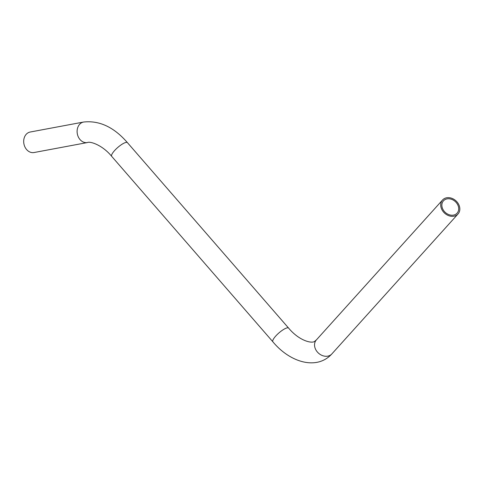 <?xml version="1.0" encoding="UTF-8"?>
<svg xmlns="http://www.w3.org/2000/svg" width="484" height="484" viewBox="0 0 484 484"><rect width="100%" height="100%" fill="white"/><g stroke="black" fill="none" stroke-linecap="round" stroke-linejoin="round"><path stroke-width="0.73" d="M444.917 199.656A9.196 7.381 -138 0 1 456.049 202.342A9.196 7.381 -138 0 1 457.108 213.154A9.196 7.381 -138 0 1 445.341 212.476A9.196 7.381 -138 0 1 443.453 200.842A9.196 7.381 -138 0 1 444.917 199.656M83.611 122.035L30.202 132.023A10.43 8.349 79.4 0 0 28.042 132.822A10.43 8.349 79.4 0 0 24.248 145.2A10.43 8.349 79.4 0 0 34.031 152.533L87.447 142.544A10.43 8.349 79.4 0 1 77.664 135.211A10.43 8.349 79.4 0 1 81.457 122.833A10.43 8.349 79.4 0 1 83.611 122.035C99.42 120.304 114.03 127.177 127.437 142.659L127.437 142.659A10.43 2.716 139 0 0 122.845 143.766A10.43 2.716 139 0 0 114.442 150.736A10.43 2.716 139 0 0 111.689 156.344L111.689 156.344C102.257 144.813 89.903 141.116 87.447 142.544M444.191 198.67A10.43 8.373 42 0 0 442.533 200.013A10.43 8.373 42 0 0 444.675 213.214A10.43 8.373 42 0 0 458.027 213.982A10.43 8.373 42 0 0 456.823 201.713A10.43 8.373 42 0 0 444.191 198.67M442.533 200.013L316.354 339.95A10.43 8.373 42 0 0 318.496 353.157A10.43 8.373 42 0 0 331.855 353.925L458.027 213.982M127.437 142.659L288.615 328.104A10.43 2.716 139 0 0 284.023 329.211A10.43 2.716 139 0 0 275.62 336.18A10.43 2.716 139 0 0 272.867 341.789C289.716 362.238 316.663 370.677 331.855 353.925M316.354 339.95L314.86 341.178C312.531 343.882 299.566 341.22 288.615 328.104M111.689 156.344L272.867 341.789"/></g></svg>
